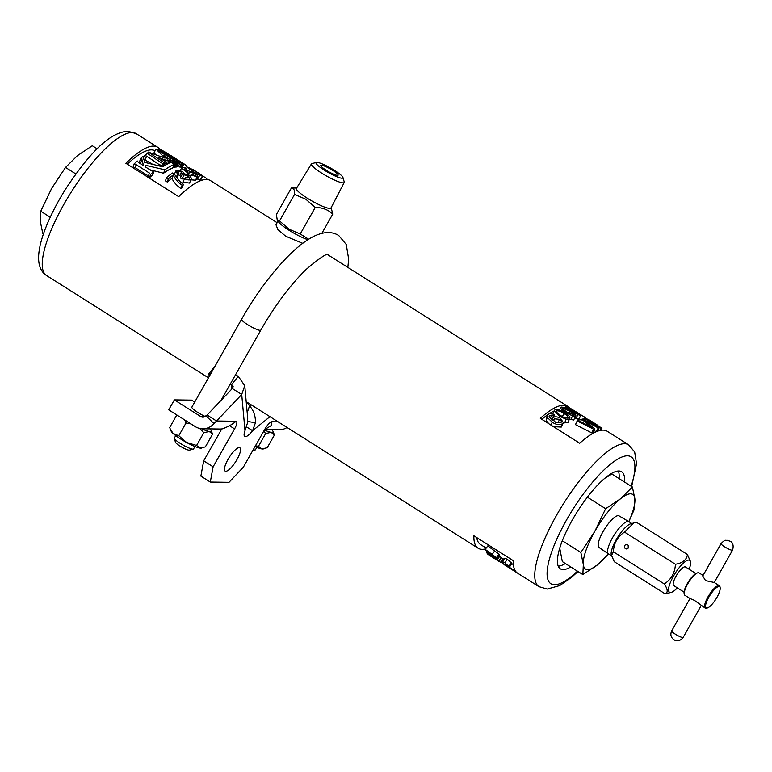 <?xml version="1.0" encoding="UTF-8"?>
<svg xmlns="http://www.w3.org/2000/svg" width="772" height="772" viewBox="0 0 772 772"><rect width="100%" height="100%" fill="white"/><g stroke="black" fill="none" stroke-linecap="round" stroke-linejoin="round"><path stroke-width="1.16" d="M332.703 170.342A9.94 1.621 -150.5 0 1 338.117 175.186A9.94 1.621 -150.5 0 1 326.238 170.255A9.94 1.621 -150.5 0 1 320.824 165.401A9.94 1.621 -150.5 0 1 332.703 170.342M628.225 545.437L628.225 548.043M627.607 544.839A2.21 2.084 -89.2 0 0 624.529 546.142A2.21 2.084 -89.2 0 0 626.507 548.95A2.21 2.084 -89.2 0 0 627.607 544.839M324.433 170.226A15.459 2.528 29.5 0 0 342.942 177.444A15.459 2.528 29.5 0 0 334.508 170.371A15.459 2.528 29.5 0 0 316.414 162.429A15.459 2.528 29.5 0 0 324.433 170.226M316.414 162.429L311.907 163.606A18.837 3.078 29.5 0 0 311.444 163.905A18.837 3.078 29.5 0 0 321.692 173.121A18.837 3.078 29.5 0 0 344.235 182.462A18.837 3.078 29.5 0 0 344.244 181.903L342.942 177.444M311.444 163.905L296.4 188.436A19.85 3.242 29.5 0 0 307.198 198.143A19.85 3.242 29.5 0 0 330.956 207.996L344.235 182.462M308.675 239.214L300.231 233.974L288.931 229.139L279.551 220.908L294.557 194.399L305.847 199.234L315.237 207.465C322.32 207.446 328.168 209.656 332.761 214.095L331.169 207.581M279.551 220.908L277.187 219.682L278.489 221.776A19.85 3.242 29.5 0 0 289.037 230.249A19.85 3.242 29.5 0 0 307.893 239.706M277.187 219.682L276.405 214.471L291.401 187.963C293.707 187.876 294.759 190.018 294.557 194.399M302.72 243.315L285.727 236.242L277.872 229.545L276 224.826L277.997 220.995M611.414 555.753L608.539 553.939A19.078 5.375 -57.7 0 1 608.5 553.91A19.078 5.375 -57.7 0 1 613.383 536.25A19.078 5.375 -57.7 0 1 628.003 521.428A19.078 5.375 -57.7 0 1 628.881 521.66A19.078 5.375 -57.7 0 1 628.929 521.679L631.795 523.493M677.362 587.897A18.885 5.327 -57.7 0 1 671.273 592.365A18.885 5.327 -57.7 0 1 670.424 592.481A18.885 5.327 -57.7 0 1 673.445 576.182A18.885 5.327 -57.7 0 1 688.769 560.057A18.885 5.327 -57.7 0 1 690.564 561.842A18.885 5.327 -57.7 0 1 689.135 569.253M633.6 523.011L630.695 523.792A19.078 5.375 122.3 0 0 617.745 537.187A19.078 5.375 122.3 0 0 611.212 554.624L614.271 561.717L665.184 593.88L671.273 592.365M690.564 561.842L687.456 554.518C686.723 559.787 682.709 563.039 675.423 564.264C674.95 572.882 671.244 579.444 664.287 583.95C667.828 589.287 668.127 592.597 665.184 593.88M732.57 550.108L714.245 582.493L705.55 580.612L702.742 575.989L721.067 543.604A6.61 1.081 -150.5 0 0 724.667 546.827A6.61 1.081 -150.5 0 0 732.57 550.108C734.79 542.195 729.569 541.114 730.341 541.297L727.108 540.275C726.037 540.805 725.728 538.682 721.067 543.604M671.669 630.907A6.61 1.081 29.5 0 0 675.268 634.13A6.61 1.081 29.5 0 0 683.172 637.411C679.592 642.487 674.255 640.239 674.902 640.239L673.898 639.718C670.878 637.479 670.135 634.545 671.669 630.907L690.004 598.512L694.395 600.336L705.222 608.124A13.249 3.735 -57.7 0 1 707.982 596.872A13.249 3.735 -57.7 0 1 719.369 585.726A13.249 3.735 -57.7 0 1 719.986 586.807L720.151 587.714A12.545 3.532 122.3 0 0 708.783 597.238A12.545 3.532 122.3 0 0 707.345 607.979A12.545 3.532 122.3 0 0 716.956 597.345A12.545 3.532 122.3 0 0 720.151 587.714M684.262 594.189L684.098 593.292A12.545 3.532 -57.7 0 1 687.292 583.651A12.545 3.532 -57.7 0 1 696.904 573.017L697.792 572.785A13.249 3.735 122.3 0 0 687.64 584.018A13.249 3.735 122.3 0 0 684.262 594.189A13.249 3.735 122.3 0 0 684.87 595.27L690.014 598.522M703.06 575.42L699.027 572.872A13.249 3.735 122.3 0 0 697.792 572.785M695.842 573.49L685.488 566.947A11.02 3.107 122.3 0 0 676.011 576.221A11.02 3.107 122.3 0 0 673.715 585.581L684.06 592.124M628.881 521.66L619.057 515.889A18.711 5.269 122.3 0 0 618.198 515.667A18.711 5.269 122.3 0 0 603.858 530.2A18.711 5.269 122.3 0 0 599.072 547.512L608.5 553.91M558.233 566.166A57.408 16.183 122.3 0 0 565.384 563.541M619.067 478.582A57.408 16.183 122.3 0 0 618.372 470.997M570.769 566.938A57.408 16.183 -57.7 0 1 563.106 569.582A57.408 16.183 -57.7 0 1 560.327 568.819A57.408 16.183 -57.7 0 1 574.744 515.821A57.408 16.183 -57.7 0 1 618.883 470.988A57.408 16.183 -57.7 0 1 621.663 471.75A57.408 16.183 -57.7 0 1 624.452 481.989M157.816 150.26L158.241 149.488L160.219 150.521L174.781 159.939A83.907 23.652 -57.7 0 1 175.476 159.929A83.907 23.652 -57.7 0 1 176.778 160.036L171.519 156.861A83.907 23.652 -57.7 0 1 172.195 156.967L184.132 163.963A83.907 23.652 -57.7 0 1 184.498 164.175A83.907 23.652 -57.7 0 1 187.326 167.524M158.241 149.488A83.907 23.652 -57.7 0 1 158.945 149.478A83.907 23.652 -57.7 0 1 161.107 149.768L167.167 153.223M200.189 180.069L202.746 176.248L199.707 175.321L193.232 171.625L187.789 167.707L187.885 167.109L196.86 172.137L202.399 176.277L200.189 180.069L196.628 178.641M596.495 425.951L599.197 427.871A83.907 23.652 -57.7 0 0 598.213 427.929L583.999 420.229L594.768 428.682A83.907 23.652 -57.7 0 0 593.514 429.135L577.186 420.952A83.907 23.652 -57.7 0 1 578.353 420.422L592.182 427.62L581.673 419.273A83.907 23.652 -57.7 0 1 582.86 419.022L596.64 426.627L585.514 418.82A83.907 23.652 -57.7 0 1 586.363 418.897L596.495 425.951M578.508 419.36L581.055 415.51L577.958 414.67L571.463 411.013L565.77 406.545L575.208 411.331C579.444 413.879 581.277 415.297 580.689 415.568L578.508 419.36L575.015 418.057M579.039 414.525L567.825 407.442L572.274 410.955L579.212 414.487M563.328 422.68L562.508 423.712C559.517 425.295 556.072 424.774 552.183 422.139L547.271 417.449L547.184 415.664L548.139 414.429C549.732 413.31 551.855 413.425 554.528 414.757L553.514 415.732L551.613 415.124L549.712 415.539L549.085 416.629L552.684 420.595L552.405 418.54L553.157 417.517C555.184 416.378 557.654 416.687 560.588 418.434L563.328 422.68L561.283 427.07L553.466 426.675M548.863 423.76L546.171 420.711L547.184 415.664M567.893 422.602L569.485 418.993L566.146 419.292L559.411 416.156L554.267 410.55L554.971 409.826C557.799 409.228 561.109 410.299 564.911 413.01C569.215 415.423 570.74 417.411 569.485 418.993L567.893 422.602L563.396 422.458M573.702 419.997L575.613 416.243L572.554 415.954L565.934 412.557C561.678 410.028 560.067 408.195 561.109 407.066C563.618 407.124 566.783 408.475 570.624 411.119C574.899 413.599 576.559 415.307 575.613 416.243L573.702 419.997L569.726 419.292M593.871 430.467L596.138 431.712A79.487 22.407 -57.7 0 1 596.37 431.693M577.186 420.952L575.468 424.629L591.68 432.86A79.487 22.407 -57.7 0 1 592.877 432.436L594.768 428.682M541.828 419.321A79.487 22.407 -57.7 0 1 547.908 414.622M548.786 414.033A79.487 22.407 -57.7 0 1 554.074 411.003M557.77 409.585A79.487 22.407 -57.7 0 1 559.71 409.16M176.556 166.52L177.936 166.858L180.069 163.066L176.759 160.972A83.907 23.652 -57.7 0 0 176.277 160.991L177.502 161.763L174.501 161.232L177.801 163.317A83.907 23.652 -57.7 0 1 178.322 163.23L177.106 162.458L180.069 163.066M175.119 166.675L175.794 167.099A79.487 22.407 -57.7 0 1 176.296 167.013L178.322 163.23M173.111 167.022L173.98 167.572A79.487 22.407 -57.7 0 1 174.771 167.341L176.73 163.577L173.42 161.483A83.907 23.652 -57.7 0 0 172.581 161.724L175.891 163.818A83.907 23.652 -57.7 0 1 176.73 163.577M172.841 161.647L173.71 160.036L156.002 149.121L153.966 152.904L155.944 154.728M143.119 158.897L152.325 164.118M149.903 169.744L163.548 173.227A79.487 22.407 -57.7 0 1 172.61 168.055L174.443 164.33L171.133 162.236A83.907 23.652 -57.7 0 0 162.805 166.829L144.644 162.332L143.158 156.369A83.907 23.652 -57.7 0 0 140.813 158.144L141.932 159.476L143.524 165.7L138.477 162.516L137.348 161.01A83.907 23.652 -57.7 0 0 133.932 164.089L136.123 164.639L149.353 172.996L150.463 174.54A83.907 23.652 -57.7 0 1 153.879 171.461L151.698 170.873L145.86 167.186L145.397 165.256L164.88 169.792A83.907 23.652 -57.7 0 1 174.443 164.33M133.932 164.089L133.102 167.109L135.264 167.688L148.494 176.045L149.643 177.56A79.487 22.407 -57.7 0 1 152.875 174.646L153.879 171.461M140.813 158.144L139.626 161.483L141.218 164.243M195.316 180.532L197.256 176.769L190.887 175.022L191.678 174.53L195.605 175.726C196.358 175.369 195.721 174.559 193.685 173.285L189.179 171.664L189.208 172.87L188.04 173.121L181.478 168.18A83.907 23.652 -57.7 0 1 184.865 167.292L186.699 168.45A83.907 23.652 -57.7 0 0 184.103 169.078L187.432 171.548L187.779 170.544L194.438 173.073L197.285 175.273L197.256 176.769L197.796 176.421L195.808 180.214L191.273 179.837M184.402 178.429L181.893 178.979L180.339 177.878L182.588 173.729M180.986 176.74L179.818 175.601L181.497 171.944L178.168 171.336L177.763 172.243M177.772 171.722L178.168 171.336L178.911 173.584L177.377 177.155L176.122 177.714M178.911 173.584L177.589 174.183L175.804 170.998L176.479 170.313L182.481 171.394L184.209 173.739L189.275 175.225L191.774 178.737L189.43 183.07L182.81 182.076L185.232 177.714L189.883 177.946M181.024 188.629A79.487 22.407 -57.7 0 1 182.202 187.692L183.427 184.334A83.907 23.652 -57.7 0 0 182.182 185.319C177.753 182.095 174.79 178.631 173.304 174.926L171.973 178.371C173.613 182.047 176.624 185.463 181.024 188.629L182.182 185.319M167.283 182.028L168.364 178.786L166.52 177.628L165.449 180.87L167.283 182.028A79.487 22.407 -57.7 0 1 171.973 178.371M127.274 164.156A79.487 22.407 -57.7 0 1 151.428 149.874A79.487 22.407 -57.7 0 1 155.085 150.82M485.578 548.892A83.907 23.652 -57.7 0 1 482.182 549.326A83.907 23.652 -57.7 0 1 478.119 548.216A83.907 23.652 -57.7 0 1 473.883 535.768L513.284 560.665A83.907 23.652 -57.7 0 0 517.52 573.104L539.01 586.691A83.907 23.652 -57.7 0 1 560.086 509.231A83.907 23.652 -57.7 0 1 624.596 443.707A83.907 23.652 -57.7 0 1 628.649 444.826L607.159 431.249A83.907 23.652 -57.7 0 0 603.106 430.129A83.907 23.652 -57.7 0 0 579.704 443.253L540.303 418.356A83.907 23.652 -57.7 0 1 563.705 405.232A83.907 23.652 -57.7 0 1 567.758 406.352A83.907 23.652 -57.7 0 1 569.398 407.799M277.109 222.693L210.466 180.58A83.907 23.652 -57.7 0 0 206.404 179.471A83.907 23.652 -57.7 0 0 178.718 196.657L125.884 163.278A83.907 23.652 -57.7 0 1 153.57 146.082A83.907 23.652 -57.7 0 1 157.633 147.201A83.907 23.652 -57.7 0 1 159.91 149.536M180.995 167.215L181.796 167.707A79.487 22.407 -57.7 0 1 182.134 167.91L182.192 167.939M178.351 161.068L181.661 163.153L179.451 166.945A79.487 22.407 -57.7 0 1 180.156 167.08L182.404 163.297L181.304 162.602A83.907 23.652 -57.7 0 0 180.773 162.496L179.673 161.792A83.907 23.652 -57.7 0 1 180.194 161.908L179.094 161.213A83.907 23.652 -57.7 0 0 178.351 161.068L177.888 161.686M486.177 548.081L480.483 544.482A79.487 22.407 -57.7 0 1 476.71 537.553M514.654 569.678L514.084 570.518L503.344 563.734A83.907 23.652 -57.7 0 1 502.456 562.431L504.791 558.233L507.358 559.285L511.247 562.778L508.758 566.368A83.907 23.652 -57.7 0 0 509.317 567.266L513.727 570.054L514.393 569.07M513.399 564.66L511.788 563.637A79.487 22.407 -57.7 0 1 511.247 562.778M485.231 549.365L487.779 545.92L498.973 554.132L496.444 557.645A83.907 23.652 -57.7 0 0 496.628 558.098L486.524 552.569A83.907 23.652 -57.7 0 1 486.273 552.115L490.838 554.248L485.385 549.934A83.907 23.652 -57.7 0 1 485.231 549.365L496.444 557.645M496.628 558.098L499.146 554.566A79.487 22.407 -57.7 0 1 498.973 554.132M499.581 556.458L501.182 557.471L498.78 561.176A83.907 23.652 -57.7 0 0 499.098 561.437L488.358 554.643A83.907 23.652 -57.7 0 1 487.286 553.63L487.103 553.283M504.01 559.343L501.472 557.741A79.487 22.407 -57.7 0 1 501.182 557.471M498.751 555.116L499.648 555.57L497.158 559.16A83.907 23.652 -57.7 0 0 497.429 559.603L493.733 557.693M497.429 559.603L499.899 555.985A79.487 22.407 -57.7 0 1 499.648 555.57M551.613 415.124L550.32 418.53M553.514 415.732L552.598 418.125M549.085 416.629L549.712 415.539L549.162 417.044M562.508 423.712L561.283 427.07M552.183 422.139L551.179 425.227M547.271 417.449L546.171 420.711M554.528 414.757L553.534 417.276M553.862 420.499L554.47 418.829C553.35 419.852 553.659 421.01 555.406 422.313L560.761 422.738C561.813 421.705 561.379 420.566 559.449 419.312L554.47 418.829L553.891 419.592M560.761 422.738L561.283 422.081M554.576 421.666L558.127 422.747L559.449 419.312M566.146 419.292L564.66 422.844M559.411 416.156L558.841 417.517M567.825 417.942C568.288 416.658 566.966 415.182 563.849 413.522C561.234 411.563 558.822 410.675 556.612 410.868L556.438 412.171L560.549 415.413C563.155 417.363 565.587 418.212 567.825 417.942L568.144 417.633M556.245 411.717L556.612 410.868L556.438 412.171M562.46 416.562L563.849 413.522M572.554 415.954L570.73 419.678M565.934 412.557L565.519 413.406M559.266 410.048L561.109 407.066M573.963 415.191C574.223 414.323 572.814 413.03 569.736 411.293L562.749 408.118L562.74 409.063L566.918 412.151L574.204 415.027M562.489 408.639L562.749 408.118L562.74 409.063M568.703 413.242L569.736 411.293M577.958 414.67L575.844 418.463M571.463 411.013L571.203 411.495M574.001 412.026L574.522 411.148M570.412 408.378L584.838 417.276A83.907 23.652 -57.7 0 1 586.16 418.878M583.487 419.35L584.838 417.276M596.138 431.712L598.213 427.929M597.248 431.345L599.197 427.871M584.809 420.065L585.514 418.82M580.505 421.531L581.673 419.273M591.68 432.86L593.514 429.135M597.152 425.198L597.267 425.015A83.907 23.652 -57.7 0 0 596.061 424.513L601.938 428.228L600.664 430.351M588.727 419.63L589.538 420.113L588.727 419.63A83.907 23.652 -57.7 0 0 586.865 418.984L586.749 419.167M599.699 430.564L601.185 428.035L586.865 418.984M601.185 428.035A83.907 23.652 -57.7 0 1 601.938 428.228M166.52 177.628A83.907 23.652 -57.7 0 1 172.658 172.938L174.144 173.874L179.953 181.555L183.427 184.334M168.364 178.786A83.907 23.652 -57.7 0 1 173.304 174.926M189.42 178.39L188.214 175.717L186.959 178.419M188.214 175.717L183.987 174.858L182.366 178.477M183.987 174.858L181.893 178.979M183.466 175.379L181.931 174.269M182.105 174.192L181.497 171.944M177.589 174.183L176.257 177.377M191.774 178.737L189.43 183.07M191.041 179.451C189.43 180.281 187.171 179.972 184.276 178.544M193.685 173.285L192.73 175.07M189.208 172.87L188.3 174.675M188.04 173.121L187.48 174.279M181.478 168.18L180.387 170.38M186.699 168.45L185.714 170.274M187.432 171.548L187.779 170.544M190.887 175.022L190.394 176.026M199.707 175.321L197.564 179.114M193.232 171.625L192.923 172.175M187.789 167.707L187.885 167.109M206.587 179.471L206.742 178.554L206.134 179.471M206.742 178.554L197.304 172.417M197.362 172.33L191.726 168.971M489.593 555.435L500.671 562.334L502.919 558.658M503.855 559.256L502.755 561.119M502.263 561.948L501.819 562.692A83.907 23.652 -57.7 0 1 500.671 562.334M494.205 557.915L494.032 558.175A83.907 23.652 -57.7 0 1 493.646 557.809L493.53 557.635M493.974 556.419L493.395 557.278L497.158 559.16M493.684 556.245L493.395 557.278M489.757 554.142L493.057 557.181M487.286 553.63L489.516 554.489M501.482 557.722L499.098 561.437M494.032 558.175L498.78 561.176M494.418 551.256L491.889 554.769M486.929 551.179L486.273 552.115M516.497 572.313L516.458 572.38A83.907 23.652 -57.7 0 1 515.937 572.1L516.082 571.888M515.397 571.01L515.078 571.502L505.978 565.76L515.937 572.1M515.078 570.489L514.654 571.135A83.907 23.652 -57.7 0 0 515.078 571.502M504.029 564.168L514.654 571.135M511.537 569.321L504.541 564.882A83.907 23.652 -57.7 0 1 503.904 564.342M511.788 563.637L509.317 567.266M507.358 559.285L504.83 562.788L508.758 566.368M502.254 561.9L504.83 562.788M163.548 173.227L164.88 169.792M149.643 177.56L150.463 174.54M162.795 166.829L164.05 163.915L161.937 163.153L147.51 153.464A83.907 23.652 -57.7 0 0 144.499 155.413L146.632 156.127L161.039 165.864A83.907 23.652 -57.7 0 1 164.05 163.915M143.447 158.057L144.499 155.413M163.896 166.096L165.14 163.278A83.907 23.652 -57.7 0 1 166.984 162.303L158.665 157.536L169.435 161.464L163.432 155.172L171.394 160.537A83.907 23.652 -57.7 0 1 173.71 160.036M165.768 164.918L166.984 162.303M168.479 163.423L169.435 161.464M170.361 162.554L171.394 160.537M156.002 149.121L164.986 158.125L148.224 152.055L165.14 163.278M147.548 153.57L148.224 152.055M173.787 161.715L174.781 159.939M175.948 161.454L176.778 160.036M181.796 167.707L184.132 163.963M181.42 162.236L170.4 155.268M170.409 155.896C172.696 156.648 163.732 150.984 162.139 150.675A83.907 23.652 -57.7 0 0 161.599 150.588L169.869 155.809A83.907 23.652 -57.7 0 1 170.409 155.896L170.651 155.828M178.641 160.489L179.49 161.01A83.907 23.652 -57.7 0 1 179.538 161.039A83.907 23.652 -57.7 0 1 179.577 161.068M175.891 163.818L173.98 167.572M172.581 161.724L172.031 162.805M174.125 161.927L174.501 161.232M175.794 167.099L177.801 163.317M181.661 163.153A83.907 23.652 -57.7 0 1 182.404 163.297M75.849 173.951L65.533 167.427L77.432 155.645L92.302 145.734L97.185 148.822M43.502 233.781L42.759 233.308L40.269 221.323L40.762 211.219L51.666 188.387L65.533 167.427M50.238 217.212L40.762 211.219M559.729 548.178L562.325 561.601L582.85 574.571L597.721 564.66L608.654 554.006M628.852 521.64L634.391 509.095L634.873 498.982L632.393 487.007L620.495 498.789L605.624 508.7L594.72 531.532L580.853 552.482L583.333 564.467L582.85 574.571M604.785 478.302L611.868 474.027L632.393 487.007M587.376 497.168L605.624 508.7M562.306 540.767L580.853 552.482M608.404 553.842A44.158 12.448 -57.7 0 1 597.721 564.66A44.158 12.448 -57.7 0 1 583.333 564.467A44.158 12.448 -57.7 0 1 594.72 531.532A44.158 12.448 -57.7 0 1 620.495 498.789A44.158 12.448 -57.7 0 1 634.873 498.982A44.158 12.448 -57.7 0 1 628.784 521.602M707.345 607.979L706.457 608.22A13.249 3.735 -57.7 0 1 705.222 608.124M611.395 555.657L613.373 551.787C613.837 543.17 617.552 536.608 624.509 532.101L633.754 522.962L636.533 522.345L687.456 554.518M613.373 551.787L664.287 583.95M624.509 532.101L675.423 564.264M300.231 233.974L315.237 207.465M296.641 188.04L291.401 187.963M321.885 233.318L332.761 214.095M239.214 447.606A13.78 3.879 -57.7 0 1 239.88 447.789A13.78 3.879 -57.7 0 1 236.415 460.508A13.78 3.879 -57.7 0 1 225.829 471.267A13.78 3.879 -57.7 0 1 225.154 471.084A13.78 3.879 -57.7 0 1 228.618 458.365A13.78 3.879 -57.7 0 1 239.214 447.606M193.29 449.121L189.372 450.153A8.096 1.322 -150.5 0 1 189.101 450.182A8.096 1.322 -150.5 0 1 181.449 446.93A8.096 1.322 -150.5 0 1 175.476 442.288L174.337 438.399A11.04 1.805 29.5 0 0 182.481 444.73A11.04 1.805 29.5 0 0 192.923 449.159A11.04 1.805 29.5 0 0 193.29 449.121A11.04 1.805 29.5 0 0 193.569 448.937L194.949 446.496M231.851 389.011L231.475 384.89L238.249 376.282L244.753 385.682L247.715 418.395L247.6 422.602L244.994 430.622A13.249 3.735 122.3 0 0 244.763 436.479A13.249 3.735 122.3 0 0 245.409 436.653A13.249 3.735 122.3 0 0 252.589 430.718L246.529 426.887M253.245 449.719A11.04 1.805 29.5 0 0 254.77 450.008A11.04 1.805 29.5 0 0 255.146 449.97A11.04 1.805 29.5 0 0 255.426 449.786L256.806 447.345M199.678 428.441L203.837 432.677L196.609 445.444L199.909 448.069L205.352 446.901L212.58 434.125L211.161 430.535A17.669 2.885 -150.5 0 1 209.28 431.5L212.58 434.125M203.837 432.677L209.28 431.5A17.669 2.885 -150.5 0 1 201.56 428.73M176.798 414.969L169.695 427.514L170.313 429.164L173.169 433.526L178.786 435.755L186.621 442.501L196.609 445.444M184.788 420.016L186.013 422.988L178.786 435.755M186.013 422.988L190.993 423.934M170.313 429.164L171.114 431.104A17.669 2.885 29.5 0 0 173.169 433.526A17.669 2.885 29.5 0 0 186.621 442.501A17.669 2.885 29.5 0 0 199.909 448.069A17.669 2.885 29.5 0 0 201.212 448.127A17.669 2.885 29.5 0 0 201.376 448.098M209.926 428.894A17.669 2.885 -150.5 0 1 211.161 430.535M263.677 431.268L265.693 433.517L258.466 446.293L261.766 448.908L267.208 447.741L274.427 434.974L273.018 431.384A17.669 2.885 -150.5 0 1 271.136 432.349L274.427 434.974M265.693 433.517L271.136 432.349A17.669 2.885 -150.5 0 1 264.391 430.023M255.455 445.811L258.466 446.293M255.011 446.583A17.669 2.885 29.5 0 0 261.766 448.908A17.669 2.885 29.5 0 0 263.059 448.976A17.669 2.885 29.5 0 0 263.223 448.947M271.773 429.734A17.669 2.885 -150.5 0 1 273.018 431.384M221.043 400.378L260.791 330.127A11.04 1.805 -150.5 0 1 260.145 330.348A11.04 1.805 -150.5 0 1 247.59 324.636A11.04 1.805 -150.5 0 1 241.578 319.251L191.861 407.124A11.04 1.805 29.5 0 0 205.12 416.465M213.12 466.809L210.293 482.056L200.865 476.102L203.692 460.855L213.12 466.809L234.572 428.894A8.83 2.49 122.3 0 0 236.415 421.387A8.83 2.49 122.3 0 0 235.991 421.271C233.231 423.896 228.773 426.405 222.606 428.807A16 15.122 -89.2 0 1 219.914 429.029L202.65 428.788A16 15.122 90.8 0 1 195.104 426.53L168.711 409.855L174.356 399.886L200.749 416.562L204.898 416.61M210.293 482.056L229.004 482.317L243.334 467.224L264.786 429.309A8.83 2.49 122.3 0 1 271.956 421.763L271.155 425.623L265.346 429.155M194.718 402.077L191.61 400.118L174.356 399.886M264.603 429.637L278.904 429.83A16 15.122 -89.2 0 0 287.02 427.466M205.921 415.761L213.989 423.625L216.527 421.001L207.108 415.046L205.921 415.761A4.381 4.14 90.8 0 1 200.749 416.562M213.989 423.625A16 15.122 90.8 0 1 202.65 428.788M207.108 415.046L232.304 388.528L233.192 386.724L230.172 384.253M210.351 374.439L208.932 373.735L209.183 376.504M238.249 376.282L235.46 374.902M215.398 365.513L208.932 373.735M244.753 385.682L241.723 394.482L232.304 388.528M247.117 402.251L249.549 405.879L247.204 412.692M251.006 404.702L249.549 405.879C253.602 410.328 255.571 415.934 255.455 422.709L252.589 430.718L269.939 416.668M247.725 421.502L255.455 422.709M203.692 460.855L221.757 428.933M235.991 421.271L216.527 421.001L241.723 394.482L244.994 430.622M175.736 435.62L174.356 438.062A11.04 1.805 29.5 0 0 174.337 438.399M46.503 275.488C41.012 271.956 38.378 265.645 38.6 256.555C38.918 249.298 40.848 240.874 44.39 231.272C49.504 217.434 56.819 203.007 66.315 187.982C87.004 156.986 108.061 132.321 127.911 131.259L136.142 133.624A83.907 23.652 122.3 0 0 132.08 132.504A83.907 23.652 122.3 0 0 67.569 198.028A83.907 23.652 122.3 0 0 46.503 275.488L208.44 377.817M631.129 486.206A75.077 21.162 122.3 0 0 627.472 455.818A75.077 21.162 122.3 0 0 566.542 519.952A75.077 21.162 122.3 0 0 554.528 584.742A75.077 21.162 122.3 0 0 577.446 571.164M495.064 557.114L494.553 557.847M140.765 162.795L141.932 159.476M135.264 167.688L136.123 164.639M148.494 176.045L149.353 172.996M145.223 159.63L146.632 156.127M159.302 165.883L159.862 164.494M169.184 161.184L170.11 159.389M163.153 163.712L163.934 161.985M159.698 151.457L160.219 150.521M172.976 159.736L173.449 158.887M234.572 428.894L229.68 425.806M278.132 421.85L271.956 421.763M183.225 163.548L180.938 167.312M701.179 605.576L683.172 637.411M714.245 582.493L719.369 585.726M539.01 586.691L547.242 589.055L559.7 585.591L571.55 577.359L577.967 571.492M631.65 486.534L636.553 463.76L634.652 451.958L628.649 444.826M567.758 406.352L327.685 254.654M157.633 147.201L136.142 133.624M478.119 548.216L246.2 401.672M201.704 180.272L200.73 179.664M581.248 420.093L579.154 418.771M551.864 420.045L552.405 418.54M552.742 414.091L554.267 410.55M564.979 407.934L565.789 406.506M597.615 425.218L589.316 419.968M174.26 174.559L175.804 170.998M187.133 171.326L187.384 170.834M185.348 170.959L187.519 167.177M202.911 175.813L192.961 169.531M497.911 560.723L490.577 556.081M513.602 570.633L509.51 568.047M184.498 164.175L179.866 161.251M241.578 319.251C255.58 294.75 270.847 273.983 287.367 256.96C296.448 247.687 305.046 240.912 313.171 236.657C323.333 231.6 331.854 231.214 338.725 235.508L346.261 244.463L348.664 259.112L347.854 267.401M252.743 450.597L255.146 449.97M201.212 448.127L201.714 448.059M263.059 448.976L263.57 448.899M260.791 330.127C275.122 305.22 290.262 284.964 306.233 269.36C319.434 258.157 326.73 253.245 328.1 254.625"/></g></svg>
